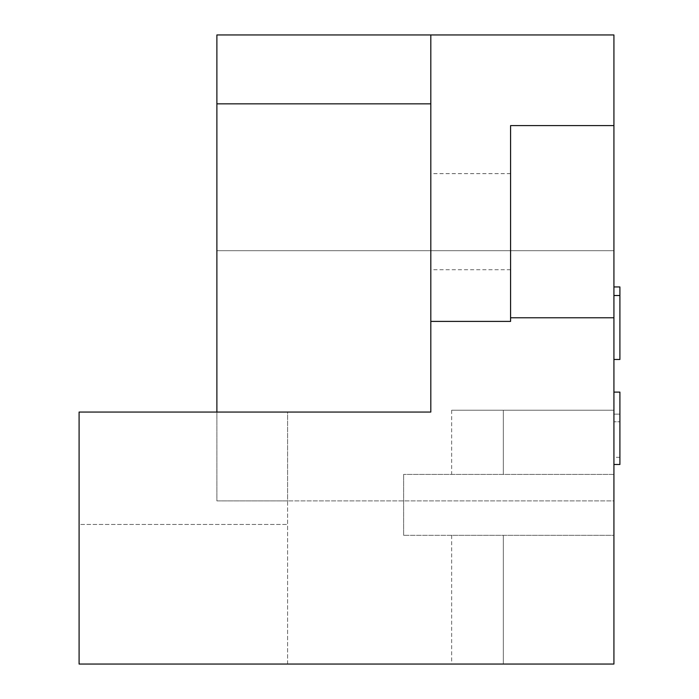<?xml version="1.0" encoding="UTF-8"?>
<svg xmlns="http://www.w3.org/2000/svg" width="699" height="699" viewBox="0 0 699 699"><rect width="100%" height="100%" fill="white"/><g stroke="black" fill="none" stroke-linecap="round" stroke-linejoin="round"><path stroke-width="0.52" stroke-dasharray="3.5 2.62" d="M613.923 359.469L613.923 286.948L613.923 359.469L619.908 359.469L619.908 286.948L613.923 286.948M619.908 295.511L613.923 295.511M613.923 457.321L613.923 421.777L613.923 457.321L619.908 457.321L619.908 421.777L613.923 421.777L619.908 421.777L619.908 457.321M613.923 464.494L619.908 464.494L619.908 392.104L619.908 414.14L619.908 392.104L613.923 392.104L613.923 464.494L613.923 392.104L619.908 392.104L613.923 392.104M619.908 414.14L613.923 414.14L619.908 414.14M403.62 535.329L403.62 474.411L403.62 535.329L613.923 535.329L451.659 535.329L613.923 535.329L613.923 664.05L451.659 664.05L613.923 664.05L613.923 535.329L403.62 535.329M613.923 474.411L613.923 410.234L451.659 410.234L613.923 410.234L613.923 474.411L403.62 474.411L613.923 474.411M287.586 664.05L287.586 500.886L613.923 500.886L613.923 664.05L287.586 664.05L287.586 412.052L79.092 412.052L79.092 524.451L287.586 524.451L79.092 524.451L79.092 664.05L287.586 664.05M510.585 221.688L510.585 173.64L510.585 221.688M430.811 221.688L430.811 173.64L430.811 221.688M216.882 412.052L287.586 412.052L287.586 500.886L216.882 500.886L216.882 250.696L613.923 250.696L613.923 500.886L216.882 500.886L216.882 412.052L430.811 412.052L430.811 34.95M216.882 250.696L613.923 250.696L613.923 34.95L216.882 34.95L216.882 250.696M613.923 317.774L510.585 317.774L510.585 125.602L613.923 125.602M510.585 317.774L510.585 321.4L430.811 321.4M216.882 103.845L430.811 103.845M503.332 535.329L503.332 664.05L503.332 535.329M503.332 410.234L503.332 474.411L503.332 410.234M510.585 173.64L430.811 173.64M510.585 269.727L430.811 269.727M451.659 535.329L451.659 664.05M451.659 410.234L451.659 474.411"/><path stroke-width="1.05" d="M613.923 359.469L619.908 359.469L619.908 295.511L613.923 295.511M613.923 286.948L619.908 286.948L619.908 295.511M613.923 392.104L619.908 392.104L619.908 464.494L613.923 464.494M216.882 412.052L216.882 34.95L430.811 34.95L430.811 412.052L79.092 412.052L79.092 664.05L613.923 664.05L613.923 317.774L510.585 317.774M430.811 34.95L613.923 34.95L613.923 317.774M430.811 321.4L510.585 321.4L510.585 125.602L613.923 125.602M216.882 103.845L430.811 103.845"/></g></svg>
